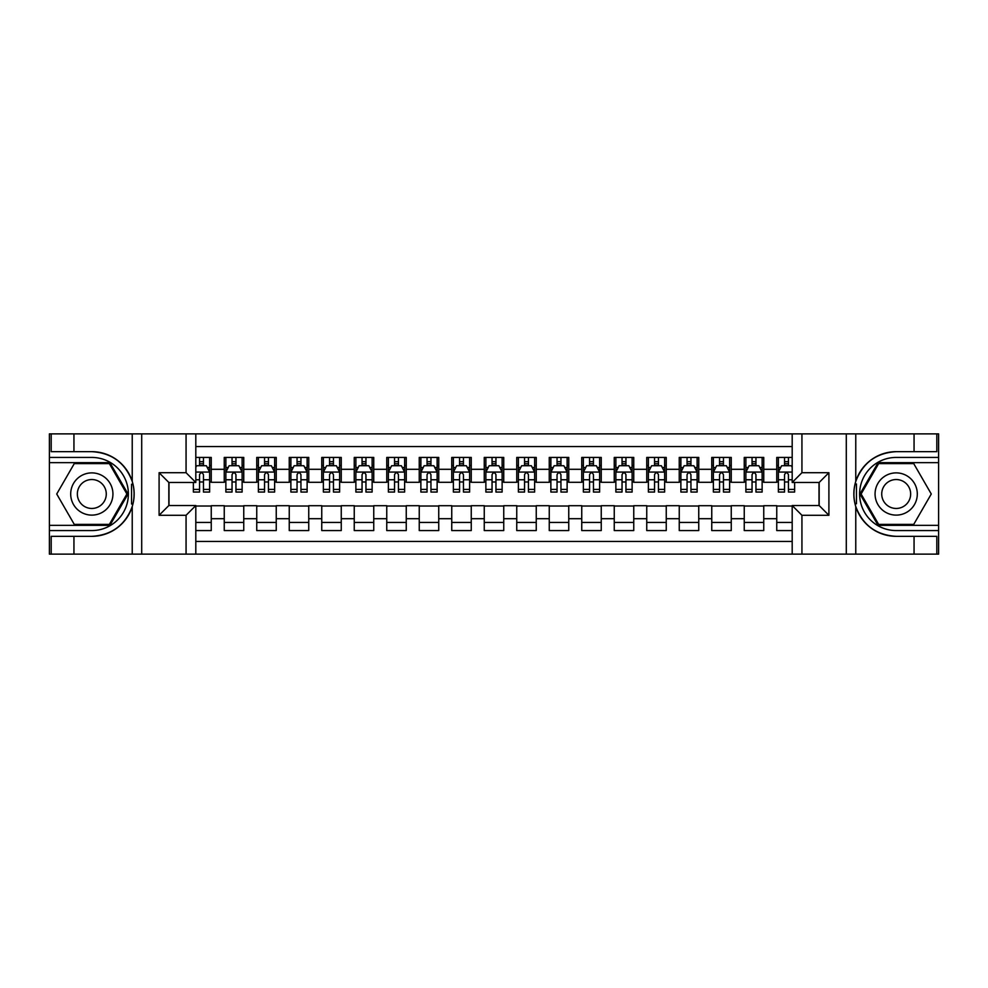 <?xml version="1.0" encoding="UTF-8"?>
<svg xmlns="http://www.w3.org/2000/svg" width="988" height="988" viewBox="0 0 988 988"><rect width="100%" height="100%" fill="white"/><g stroke="black" fill="none" stroke-linecap="round" stroke-linejoin="round"><path stroke-width="1.48" d="M195.809 554.12L792.191 554.12L792.191 505.535L819.163 505.535L819.163 482.465L792.191 482.465L792.191 433.88L195.809 433.88L195.809 482.465L168.837 482.465L168.837 505.535L195.809 505.535L195.809 554.12L73.939 554.12L73.939 536.336L91.81 536.336A42.336 42.336 0 0 0 132.231 506.572C134.714 498.199 134.714 489.813 132.231 481.428A42.336 42.336 0 0 0 91.81 451.664L73.939 451.664L73.939 433.88L49.4 433.88L49.4 525.357L109.915 525.357L128.032 494L109.915 462.643L49.4 462.643M792.191 457.432L776.753 457.432L776.753 469.3L763.749 469.3L763.749 482.305L776.753 482.305L776.753 469.3M763.749 469.3L763.749 457.432L744.248 457.432L744.248 469.3L731.256 469.3L731.256 482.305L744.248 482.305L744.248 469.3M731.256 469.3L731.256 457.432L711.755 457.432L711.755 469.3L698.751 469.3L698.751 482.305L711.755 482.305L711.755 469.3M698.751 469.3L698.751 457.432L679.25 457.432L679.25 469.3L666.245 469.3L666.245 482.305L679.25 482.305L679.25 469.3M666.245 469.3L666.245 457.432L646.745 457.432L646.745 469.3L633.753 469.3L633.753 482.305L646.745 482.305L646.745 469.3M633.753 469.3L633.753 457.432L614.252 457.432L614.252 469.3L601.247 469.3L601.247 482.305L614.252 482.305L614.252 469.3M601.247 469.3L601.247 457.432L581.747 457.432L581.747 469.3L568.755 469.3L568.755 482.305L581.747 482.305L581.747 469.3M568.755 469.3L568.755 457.432L549.254 457.432L549.254 469.3L536.249 469.3L536.249 482.305L549.254 482.305L549.254 469.3M536.249 469.3L536.249 457.432L516.749 457.432L516.749 469.3L503.744 469.3L503.744 482.305L516.749 482.305L516.749 469.3M503.744 469.3L503.744 457.432L484.256 457.432L484.256 469.3L471.251 469.3L471.251 482.305L484.256 482.305L484.256 469.3M471.251 469.3L471.251 457.432L451.751 457.432L451.751 469.3L438.746 469.3L438.746 482.305L451.751 482.305L451.751 469.3M438.746 469.3L438.746 457.432L419.245 457.432L419.245 469.3L406.253 469.3L406.253 482.305L419.245 482.305L419.245 469.3M406.253 469.3L406.253 457.432L386.753 457.432L386.753 469.3L373.748 469.3L373.748 482.305L386.753 482.305L386.753 469.3M373.748 469.3L373.748 457.432L354.247 457.432L354.247 469.3L341.255 469.3L341.255 482.305L354.247 482.305L354.247 469.3M341.255 469.3L341.255 457.432L321.755 457.432L321.755 469.3L308.75 469.3L308.75 482.305L321.755 482.305L321.755 469.3M308.75 469.3L308.75 457.432L289.249 457.432L289.249 469.3L276.245 469.3L276.245 482.305L289.249 482.305L289.249 469.3M276.245 469.3L276.245 457.432L256.744 457.432L256.744 469.3L243.752 469.3L243.752 482.305L256.744 482.305L256.744 469.3M243.752 469.3L243.752 457.432L224.251 457.432L224.251 482.305L211.247 482.305L211.247 457.432L195.809 457.432M195.809 530.568L211.247 530.568L211.247 505.695L224.251 505.695L224.251 530.568L243.752 530.568L243.752 505.695L256.744 505.695L256.744 518.7L243.752 518.7M256.744 518.7L256.744 530.568L276.245 530.568L276.245 505.695L289.249 505.695L289.249 518.7L276.245 518.7M289.249 518.7L289.249 530.568L308.75 530.568L308.75 505.695L321.755 505.695L321.755 518.7L308.75 518.7M321.755 518.7L321.755 530.568L341.255 530.568L341.255 505.695L354.247 505.695L354.247 518.7L341.255 518.7M354.247 518.7L354.247 530.568L373.748 530.568L373.748 505.695L386.753 505.695L386.753 518.7L373.748 518.7M386.753 518.7L386.753 530.568L406.253 530.568L406.253 505.695L419.245 505.695L419.245 518.7L406.253 518.7M419.245 518.7L419.245 530.568L438.746 530.568L438.746 505.695L451.751 505.695L451.751 518.7L438.746 518.7M451.751 518.7L451.751 530.568L471.251 530.568L471.251 505.695L484.256 505.695L484.256 518.7L471.251 518.7M484.256 518.7L484.256 530.568L503.744 530.568L503.744 505.695L516.749 505.695L516.749 518.7L503.744 518.7M516.749 518.7L516.749 530.568L536.249 530.568L536.249 505.695L549.254 505.695L549.254 518.7L536.249 518.7M549.254 518.7L549.254 530.568L568.755 530.568L568.755 505.695L581.747 505.695L581.747 518.7L568.755 518.7M581.747 518.7L581.747 530.568L601.247 530.568L601.247 505.695L614.252 505.695L614.252 518.7L601.247 518.7M614.252 518.7L614.252 530.568L633.753 530.568L633.753 505.695L646.745 505.695L646.745 518.7L633.753 518.7M646.745 518.7L646.745 530.568L666.245 530.568L666.245 505.695L679.25 505.695L679.25 518.7L666.245 518.7M679.25 518.7L679.25 530.568L698.751 530.568L698.751 505.695L711.755 505.695L711.755 518.7L698.751 518.7M711.755 518.7L711.755 530.568L731.256 530.568L731.256 505.695L744.248 505.695L744.248 518.7L731.256 518.7M744.248 518.7L744.248 530.568L763.749 530.568L763.749 505.695L776.753 505.695L776.753 518.7L763.749 518.7M792.191 446.551L195.809 446.551M195.809 541.449L792.191 541.449M776.753 518.7L776.753 530.568L792.191 530.568M168.997 482.465L168.997 505.535M819.003 505.535L819.003 482.465M199.551 465.558L203.454 465.558M209.629 465.558L211.247 465.558M199.551 481.971L203.454 481.971M209.629 481.971L211.247 481.971M195.809 506.029L211.247 506.029M195.809 522.442L211.247 522.442M224.251 481.971L225.869 481.971M232.044 481.971L235.947 481.971M242.122 481.971L243.752 481.971M224.251 465.558L225.869 465.558M232.044 465.558L235.947 465.558M242.122 465.558L243.752 465.558M224.251 506.029L243.752 506.029M224.251 522.442L243.752 522.442M256.744 506.029L276.245 506.029M256.744 522.442L276.245 522.442M256.744 465.558L258.374 465.558M264.549 465.558L268.452 465.558M274.627 465.558L276.245 465.558M256.744 481.971L258.374 481.971M264.549 481.971L268.452 481.971M274.627 481.971L276.245 481.971M289.249 506.029L308.75 506.029M289.249 522.442L308.75 522.442M289.249 465.558L290.88 465.558M297.055 465.558L300.945 465.558M307.12 465.558L308.75 465.558M289.249 481.971L290.88 481.971M297.055 481.971L300.945 481.971M307.12 481.971L308.75 481.971M321.755 506.029L341.255 506.029M321.755 522.442L341.255 522.442M321.755 465.558L323.372 465.558M329.547 465.558L333.45 465.558M339.625 465.558L341.255 465.558M321.755 481.971L323.372 481.971M329.547 481.971L333.45 481.971M339.625 481.971L341.255 481.971M354.247 506.029L373.748 506.029M354.247 522.442L373.748 522.442M354.247 465.558L355.878 465.558M362.053 465.558L365.955 465.558M372.13 465.558L373.748 465.558M354.247 481.971L355.878 481.971M362.053 481.971L365.955 481.971M372.13 481.971L373.748 481.971M386.753 506.029L406.253 506.029M386.753 522.442L406.253 522.442M386.753 465.558L388.37 465.558M394.545 465.558L398.448 465.558M404.623 465.558L406.253 465.558M386.753 481.971L388.37 481.971M394.545 481.971L398.448 481.971M404.623 481.971L406.253 481.971M419.245 506.029L438.746 506.029M419.245 522.442L438.746 522.442M419.245 465.558L420.876 465.558M427.051 465.558L430.953 465.558M437.128 465.558L438.746 465.558M419.245 481.971L420.876 481.971M427.051 481.971L430.953 481.971M437.128 481.971L438.746 481.971M451.751 506.029L471.251 506.029M451.751 522.442L471.251 522.442M451.751 465.558L453.381 465.558M459.556 465.558L463.446 465.558M469.621 465.558L471.251 465.558M451.751 481.971L453.381 481.971M459.556 481.971L463.446 481.971M469.621 481.971L471.251 481.971M484.256 506.029L503.744 506.029M484.256 522.442L503.744 522.442M484.256 465.558L485.874 465.558M492.049 465.558L495.951 465.558M502.126 465.558L503.744 465.558M484.256 481.971L485.874 481.971M492.049 481.971L495.951 481.971M502.126 481.971L503.744 481.971M516.749 506.029L536.249 506.029M516.749 522.442L536.249 522.442M516.749 465.558L518.379 465.558M524.554 465.558L528.444 465.558M534.619 465.558L536.249 465.558M516.749 481.971L518.379 481.971M524.554 481.971L528.444 481.971M534.619 481.971L536.249 481.971M549.254 506.029L568.755 506.029M549.254 522.442L568.755 522.442M549.254 465.558L550.872 465.558M557.047 465.558L560.949 465.558M567.124 465.558L568.755 465.558M549.254 481.971L550.872 481.971M557.047 481.971L560.949 481.971M567.124 481.971L568.755 481.971M581.747 506.029L601.247 506.029M581.747 522.442L601.247 522.442M581.747 465.558L583.377 465.558M589.552 465.558L593.455 465.558M599.63 465.558L601.247 465.558M581.747 481.971L583.377 481.971M589.552 481.971L593.455 481.971M599.63 481.971L601.247 481.971M614.252 506.029L633.753 506.029M614.252 522.442L633.753 522.442M614.252 465.558L615.87 465.558M622.045 465.558L625.947 465.558M632.122 465.558L633.753 465.558M614.252 481.971L615.87 481.971M622.045 481.971L625.947 481.971M632.122 481.971L633.753 481.971M646.745 506.029L666.245 506.029M646.745 522.442L666.245 522.442M646.745 465.558L648.375 465.558M654.55 465.558L658.453 465.558M664.628 465.558L666.245 465.558M646.745 481.971L648.375 481.971M654.55 481.971L658.453 481.971M664.628 481.971L666.245 481.971M679.25 506.029L698.751 506.029M679.25 522.442L698.751 522.442M679.25 465.558L680.88 465.558M687.055 465.558L690.945 465.558M697.12 465.558L698.751 465.558M679.25 481.971L680.88 481.971M687.055 481.971L690.945 481.971M697.12 481.971L698.751 481.971M711.755 506.029L731.256 506.029M711.755 522.442L731.256 522.442M711.755 465.558L713.373 465.558M719.548 465.558L723.451 465.558M729.626 465.558L731.256 465.558M711.755 481.971L713.373 481.971M719.548 481.971L723.451 481.971M729.626 481.971L731.256 481.971M744.248 506.029L763.749 506.029M744.248 522.442L763.749 522.442M744.248 465.558L745.878 465.558M752.053 465.558L755.956 465.558M762.131 465.558L763.749 465.558M744.248 481.971L745.878 481.971M752.053 481.971L755.956 481.971M762.131 481.971L763.749 481.971M776.753 506.029L792.191 506.029M776.753 522.442L792.191 522.442M776.753 465.558L778.371 465.558M784.546 465.558L788.449 465.558M776.753 481.971L778.371 481.971M784.546 481.971L788.449 481.971M203.454 461.668L199.551 461.668M193.376 489.406L193.376 492.049L199.551 492.049L199.551 489.406L193.376 489.406L193.376 482.465M207.27 467.509L209.629 467.509L209.629 492.049L203.454 492.049L203.454 474.66C202.157 472.153 200.848 472.153 199.551 474.66L199.551 489.406M209.629 467.509L209.629 457.432M209.629 472.227L206.381 465.731L196.624 465.731L195.809 467.349M199.551 465.731L199.551 457.432M203.454 457.432L203.454 465.731M102.369 475.71A21.131 21.131 0 0 0 73.52 483.441A21.131 21.131 0 0 0 81.251 512.29A21.131 21.131 0 0 0 110.113 504.559A21.131 21.131 0 0 0 102.369 475.71M99.047 481.477A14.462 14.462 0 0 0 79.287 486.763A14.462 14.462 0 0 0 84.585 506.523A14.462 14.462 0 0 0 104.333 501.237A14.462 14.462 0 0 0 99.047 481.477M109.359 524.393L74.273 524.393L56.724 494L74.273 463.607L109.359 463.607L126.896 494L109.359 524.393M906.749 475.71A21.131 21.131 0 0 0 877.887 483.441A21.131 21.131 0 0 0 885.631 512.29A21.131 21.131 0 0 0 914.48 504.559A21.131 21.131 0 0 0 906.749 475.71M903.415 481.477A14.462 14.462 0 0 0 883.667 486.763A14.462 14.462 0 0 0 888.953 506.523A14.462 14.462 0 0 0 908.713 501.237A14.462 14.462 0 0 0 903.415 481.477M913.727 524.393L878.641 524.393L861.104 494L878.641 463.607L913.727 463.607L931.276 494L913.727 524.393M131.54 503.757L133.01 503.757A42.336 42.336 0 0 0 133.01 484.256L131.54 484.256L131.54 504.004L132.948 504.004M73.939 433.88L132.231 433.88L132.231 481.428C125.18 462.792 111.706 452.875 91.81 451.664M91.81 536.336C111.706 535.126 125.18 525.208 132.231 506.572L132.231 554.12M186.065 554.12L186.065 515.291L159.093 515.291L159.093 472.709L186.065 472.709L186.065 433.88L141.704 433.88L141.704 554.12M73.939 554.12L49.4 554.12L49.4 525.357M49.4 530.568L91.81 530.568A36.568 36.568 0 0 0 128.378 494A36.568 36.568 0 0 0 91.81 457.432L49.4 457.432M132.231 433.88L141.704 433.88M186.065 433.88L195.809 433.88M73.939 536.336L51.191 536.336L51.191 554.12M73.939 451.664L51.191 451.664L51.191 433.88M186.065 515.291L195.809 505.535M159.093 515.291L168.837 505.535M159.093 472.709L168.837 482.465M186.065 472.709L195.809 482.465M131.54 484.256L132.948 484.009M133.985 497.631L134.121 492.506M133.701 487.887L133.479 486.504M856.46 484.244L854.99 484.244A42.336 42.336 0 0 0 854.99 503.744L856.46 503.744L856.46 483.997L855.052 483.997A42.336 42.336 0 0 1 896.19 451.664C876.294 452.875 862.82 462.792 855.769 481.428C853.286 489.801 853.286 498.187 855.769 506.572C862.82 525.208 876.294 535.126 896.19 536.336L914.061 536.336L914.061 554.12L938.6 554.12L938.6 462.643L878.085 462.643L859.968 494L878.085 525.357L938.6 525.357M856.46 503.744L855.052 503.991A42.336 42.336 0 0 0 896.19 536.336M792.191 433.88L914.061 433.88L914.061 451.664L896.19 451.664M801.935 433.88L801.935 472.709L828.907 472.709L828.907 515.291L801.935 515.291L801.935 554.12L846.296 554.12L846.296 433.88M855.769 506.572L855.769 554.12L914.061 554.12M914.061 433.88L938.6 433.88L938.6 462.643M938.6 457.432L896.19 457.432A36.568 36.568 0 0 0 859.622 494A36.568 36.568 0 0 0 896.19 530.568L938.6 530.568M855.769 554.12L846.296 554.12M801.935 554.12L792.191 554.12M914.061 451.664L936.809 451.664L936.809 433.88M914.061 536.336L936.809 536.336L936.809 554.12M801.935 472.709L792.191 482.465M828.907 472.709L819.163 482.465M828.907 515.291L819.163 505.535M801.935 515.291L792.191 505.535M854.015 490.369L853.879 495.494M854.299 500.113L854.521 501.496M235.947 461.668L232.044 461.668M242.122 489.406L235.947 489.406L235.947 492.049L242.122 492.049L242.122 472.227L238.874 465.731L229.13 465.731L225.869 472.227L225.869 492.049L232.044 492.049L232.044 489.406L225.869 489.406M225.869 472.227L225.869 457.432M242.122 472.227L242.122 457.432M232.044 465.731L232.044 457.432M235.947 457.432L235.947 465.731M235.947 489.406L235.947 474.66C234.65 472.153 233.353 472.153 232.044 474.66L232.044 489.406M268.452 461.668L264.549 461.668M274.627 489.406L268.452 489.406L268.452 492.049L274.627 492.049L274.627 472.227L271.379 465.731L261.622 465.731L258.374 472.227L258.374 492.049L264.549 492.049L264.549 489.406L258.374 489.406M258.374 472.227L258.374 457.432M274.627 472.227L274.627 457.432M264.549 465.731L264.549 457.432M268.452 457.432L268.452 465.731M268.452 489.406L268.452 474.66C267.155 472.153 265.846 472.153 264.549 474.66L264.549 489.406M300.945 461.668L297.055 461.668M307.12 489.406L300.945 489.406L300.945 492.049L307.12 492.049L307.12 472.227L303.872 465.731L294.128 465.731L290.88 472.227L290.88 492.049L297.055 492.049L297.055 489.406L290.88 489.406M290.88 472.227L290.88 457.432M307.12 472.227L307.12 457.432M297.055 465.731L297.055 457.432M300.945 457.432L300.945 465.731M300.945 489.406L300.945 474.66C299.648 472.153 298.351 472.153 297.055 474.66L297.055 489.406M333.45 461.668L329.547 461.668M339.625 489.406L333.45 489.406L333.45 492.049L339.625 492.049L339.625 472.227L336.377 465.731L326.62 465.731L323.372 472.227L323.372 492.049L329.547 492.049L329.547 489.406L323.372 489.406M323.372 472.227L323.372 457.432M339.625 472.227L339.625 457.432M329.547 465.731L329.547 457.432M333.45 457.432L333.45 465.731M333.45 489.406L333.45 474.66C332.153 472.153 330.856 472.153 329.547 474.66L329.547 489.406M365.955 461.668L362.053 461.668M372.13 489.406L365.955 489.406L365.955 492.049L372.13 492.049L372.13 472.227L368.87 465.731L359.126 465.731L355.878 472.227L355.878 492.049L362.053 492.049L362.053 489.406L355.878 489.406M355.878 472.227L355.878 457.432M372.13 472.227L372.13 457.432M362.053 465.731L362.053 457.432M365.955 457.432L365.955 465.731M365.955 489.406L365.955 474.66C364.646 472.153 363.349 472.153 362.053 474.66L362.053 489.406M398.448 461.668L394.545 461.668M404.623 489.406L398.448 489.406L398.448 492.049L404.623 492.049L404.623 472.227L401.375 465.731L391.631 465.731L388.37 472.227L388.37 492.049L394.545 492.049L394.545 489.406L388.37 489.406M388.37 472.227L388.37 457.432M404.623 472.227L404.623 457.432M394.545 465.731L394.545 457.432M398.448 457.432L398.448 465.731M398.448 489.406L398.448 474.66C397.151 472.153 395.855 472.153 394.545 474.66L394.545 489.406M430.953 461.668L427.051 461.668M437.128 489.406L430.953 489.406L430.953 492.049L437.128 492.049L437.128 472.227L433.88 465.731L424.124 465.731L420.876 472.227L420.876 492.049L427.051 492.049L427.051 489.406L420.876 489.406M420.876 472.227L420.876 457.432M437.128 472.227L437.128 457.432M427.051 465.731L427.051 457.432M430.953 457.432L430.953 465.731M430.953 489.406L430.953 474.66C429.656 472.153 428.347 472.153 427.051 474.66L427.051 489.406M463.446 461.668L459.556 461.668M469.621 489.406L463.446 489.406L463.446 492.049L469.621 492.049L469.621 472.227L466.373 465.731L456.629 465.731L453.381 472.227L453.381 492.049L459.556 492.049L459.556 489.406L453.381 489.406M453.381 472.227L453.381 457.432M469.621 472.227L469.621 457.432M459.556 465.731L459.556 457.432M463.446 457.432L463.446 465.731M463.446 489.406L463.446 474.66C462.149 472.153 460.853 472.153 459.556 474.66L459.556 489.406M495.951 461.668L492.049 461.668M502.126 489.406L495.951 489.406L495.951 492.049L502.126 492.049L502.126 472.227L498.878 465.731L489.122 465.731L485.874 472.227L485.874 492.049L492.049 492.049L492.049 489.406L485.874 489.406M485.874 472.227L485.874 457.432M502.126 472.227L502.126 457.432M492.049 465.731L492.049 457.432M495.951 457.432L495.951 465.731M495.951 489.406L495.951 474.66C494.655 472.153 493.358 472.153 492.049 474.66L492.049 489.406M528.444 461.668L524.554 461.668M534.619 489.406L528.444 489.406L528.444 492.049L534.619 492.049L534.619 472.227L531.371 465.731L521.627 465.731L518.379 472.227L518.379 492.049L524.554 492.049L524.554 489.406L518.379 489.406M518.379 472.227L518.379 457.432M534.619 472.227L534.619 457.432M524.554 465.731L524.554 457.432M528.444 457.432L528.444 465.731M528.444 489.406L528.444 474.66C527.147 472.153 525.851 472.153 524.554 474.66L524.554 489.406M560.949 461.668L557.047 461.668M567.124 489.406L560.949 489.406L560.949 492.049L567.124 492.049L567.124 472.227L563.876 465.731L554.12 465.731L550.872 472.227L550.872 492.049L557.047 492.049L557.047 489.406L550.872 489.406M550.872 472.227L550.872 457.432M567.124 472.227L567.124 457.432M557.047 465.731L557.047 457.432M560.949 457.432L560.949 465.731M560.949 489.406L560.949 474.66C559.653 472.153 558.356 472.153 557.047 474.66L557.047 489.406M593.455 461.668L589.552 461.668M599.63 489.406L593.455 489.406L593.455 492.049L599.63 492.049L599.63 472.227L596.369 465.731L586.625 465.731L583.377 472.227L583.377 492.049L589.552 492.049L589.552 489.406L583.377 489.406M583.377 472.227L583.377 457.432M599.63 472.227L599.63 457.432M589.552 465.731L589.552 457.432M593.455 457.432L593.455 465.731M593.455 489.406L593.455 474.66C592.158 472.153 590.849 472.153 589.552 474.66L589.552 489.406M625.947 461.668L622.045 461.668M632.122 489.406L625.947 489.406L625.947 492.049L632.122 492.049L632.122 472.227L628.874 465.731L619.13 465.731L615.87 472.227L615.87 492.049L622.045 492.049L622.045 489.406L615.87 489.406M615.87 472.227L615.87 457.432M632.122 472.227L632.122 457.432M622.045 465.731L622.045 457.432M625.947 457.432L625.947 465.731M625.947 489.406L625.947 474.66C624.651 472.153 623.354 472.153 622.045 474.66L622.045 489.406M658.453 461.668L654.55 461.668M664.628 489.406L658.453 489.406L658.453 492.049L664.628 492.049L664.628 472.227L661.38 465.731L651.623 465.731L648.375 472.227L648.375 492.049L654.55 492.049L654.55 489.406L648.375 489.406M648.375 472.227L648.375 457.432M664.628 472.227L664.628 457.432M654.55 465.731L654.55 457.432M658.453 457.432L658.453 465.731M658.453 489.406L658.453 474.66C657.156 472.153 655.847 472.153 654.55 474.66L654.55 489.406M690.945 461.668L687.055 461.668M697.12 489.406L690.945 489.406L690.945 492.049L697.12 492.049L697.12 472.227L693.872 465.731L684.128 465.731L680.88 472.227L680.88 492.049L687.055 492.049L687.055 489.406L680.88 489.406M680.88 472.227L680.88 457.432M697.12 472.227L697.12 457.432M687.055 465.731L687.055 457.432M690.945 457.432L690.945 465.731M690.945 489.406L690.945 474.66C689.649 472.153 688.352 472.153 687.055 474.66L687.055 489.406M723.451 461.668L719.548 461.668M729.626 489.406L723.451 489.406L723.451 492.049L729.626 492.049L729.626 472.227L726.378 465.731L716.621 465.731L713.373 472.227L713.373 492.049L719.548 492.049L719.548 489.406L713.373 489.406M713.373 472.227L713.373 457.432M729.626 472.227L729.626 457.432M719.548 465.731L719.548 457.432M723.451 457.432L723.451 465.731M723.451 489.406L723.451 474.66C722.154 472.153 720.857 472.153 719.548 474.66L719.548 489.406M755.956 461.668L752.053 461.668M762.131 489.406L755.956 489.406L755.956 492.049L762.131 492.049L762.131 472.227L758.87 465.731L749.126 465.731L745.878 472.227L745.878 492.049L752.053 492.049L752.053 489.406L745.878 489.406M745.878 472.227L745.878 457.432M762.131 472.227L762.131 457.432M752.053 465.731L752.053 457.432M755.956 457.432L755.956 465.731M755.956 489.406L755.956 474.66C754.647 472.153 753.35 472.153 752.053 474.66L752.053 489.406M788.449 461.668L784.546 461.668M792.191 467.349L791.376 465.731L781.619 465.731L778.371 472.227L778.371 492.049L784.546 492.049L784.546 489.406L778.371 489.406M778.371 472.227L778.371 457.432M794.624 482.465L794.624 492.049L788.449 492.049L788.449 474.66C787.152 472.153 785.855 472.153 784.546 474.66L784.546 489.406M784.546 465.731L784.546 457.432M788.449 457.432L788.449 465.731M224.251 518.7L211.247 518.7M224.251 469.3L211.247 469.3M209.542 472.066L195.809 472.066M209.629 489.406L203.454 489.406M199.551 479.76L195.809 479.76M209.629 479.76L203.454 479.76M203.454 463.73L199.551 463.73M855.769 433.88L855.769 481.428M242.048 472.066L225.956 472.066M225.869 467.509L228.228 467.509M239.775 467.509L242.122 467.509M232.044 479.76L225.869 479.76M242.122 479.76L235.947 479.76M235.947 463.73L232.044 463.73M274.541 472.066L258.461 472.066M258.374 467.509L260.733 467.509M272.268 467.509L274.627 467.509M264.549 479.76L258.374 479.76M274.627 479.76L268.452 479.76M268.452 463.73L264.549 463.73M307.046 472.066L290.954 472.066M290.88 467.509L293.226 467.509M304.773 467.509L307.12 467.509M297.055 479.76L290.88 479.76M307.12 479.76L300.945 479.76M300.945 463.73L297.055 463.73M339.539 472.066L323.459 472.066M323.372 467.509L325.731 467.509M337.266 467.509L339.625 467.509M329.547 479.76L323.372 479.76M339.625 479.76L333.45 479.76M333.45 463.73L329.547 463.73M372.044 472.066L355.952 472.066M355.878 467.509L358.236 467.509M369.771 467.509L372.13 467.509M362.053 479.76L355.878 479.76M372.13 479.76L365.955 479.76M365.955 463.73L362.053 463.73M404.549 472.066L388.457 472.066M388.37 467.509L390.729 467.509M402.264 467.509L404.623 467.509M394.545 479.76L388.37 479.76M404.623 479.76L398.448 479.76M398.448 463.73L394.545 463.73M437.042 472.066L420.962 472.066M420.876 467.509L423.235 467.509M434.769 467.509L437.128 467.509M427.051 479.76L420.876 479.76M437.128 479.76L430.953 479.76M430.953 463.73L427.051 463.73M469.547 472.066L453.455 472.066M453.381 467.509L455.727 467.509M467.275 467.509L469.621 467.509M459.556 479.76L453.381 479.76M469.621 479.76L463.446 479.76M463.446 463.73L459.556 463.73M502.04 472.066L485.96 472.066M485.874 467.509L488.233 467.509M499.767 467.509L502.126 467.509M492.049 479.76L485.874 479.76M502.126 479.76L495.951 479.76M495.951 463.73L492.049 463.73M534.545 472.066L518.453 472.066M518.379 467.509L520.725 467.509M532.273 467.509L534.619 467.509M524.554 479.76L518.379 479.76M534.619 479.76L528.444 479.76M528.444 463.73L524.554 463.73M567.038 472.066L550.958 472.066M550.872 467.509L553.231 467.509M564.766 467.509L567.124 467.509M557.047 479.76L550.872 479.76M567.124 479.76L560.949 479.76M560.949 463.73L557.047 463.73M599.543 472.066L583.451 472.066M583.377 467.509L585.736 467.509M597.271 467.509L599.63 467.509M589.552 479.76L583.377 479.76M599.63 479.76L593.455 479.76M593.455 463.73L589.552 463.73M632.048 472.066L615.956 472.066M615.87 467.509L618.229 467.509M629.764 467.509L632.122 467.509M622.045 479.76L615.87 479.76M632.122 479.76L625.947 479.76M625.947 463.73L622.045 463.73M664.541 472.066L648.461 472.066M648.375 467.509L650.734 467.509M662.269 467.509L664.628 467.509M654.55 479.76L648.375 479.76M664.628 479.76L658.453 479.76M658.453 463.73L654.55 463.73M697.046 472.066L680.954 472.066M680.88 467.509L683.227 467.509M694.774 467.509L697.12 467.509M687.055 479.76L680.88 479.76M697.12 479.76L690.945 479.76M690.945 463.73L687.055 463.73M729.539 472.066L713.46 472.066M713.373 467.509L715.732 467.509M727.267 467.509L729.626 467.509M719.548 479.76L713.373 479.76M729.626 479.76L723.451 479.76M723.451 463.73L719.548 463.73M762.044 472.066L745.952 472.066M745.878 467.509L748.225 467.509M759.772 467.509L762.131 467.509M752.053 479.76L745.878 479.76M762.131 479.76L755.956 479.76M755.956 463.73L752.053 463.73M792.191 472.066L778.458 472.066M778.371 467.509L780.73 467.509M794.624 489.406L788.449 489.406M784.546 479.76L778.371 479.76M792.191 479.76L788.449 479.76M788.449 463.73L784.546 463.73"/></g></svg>
